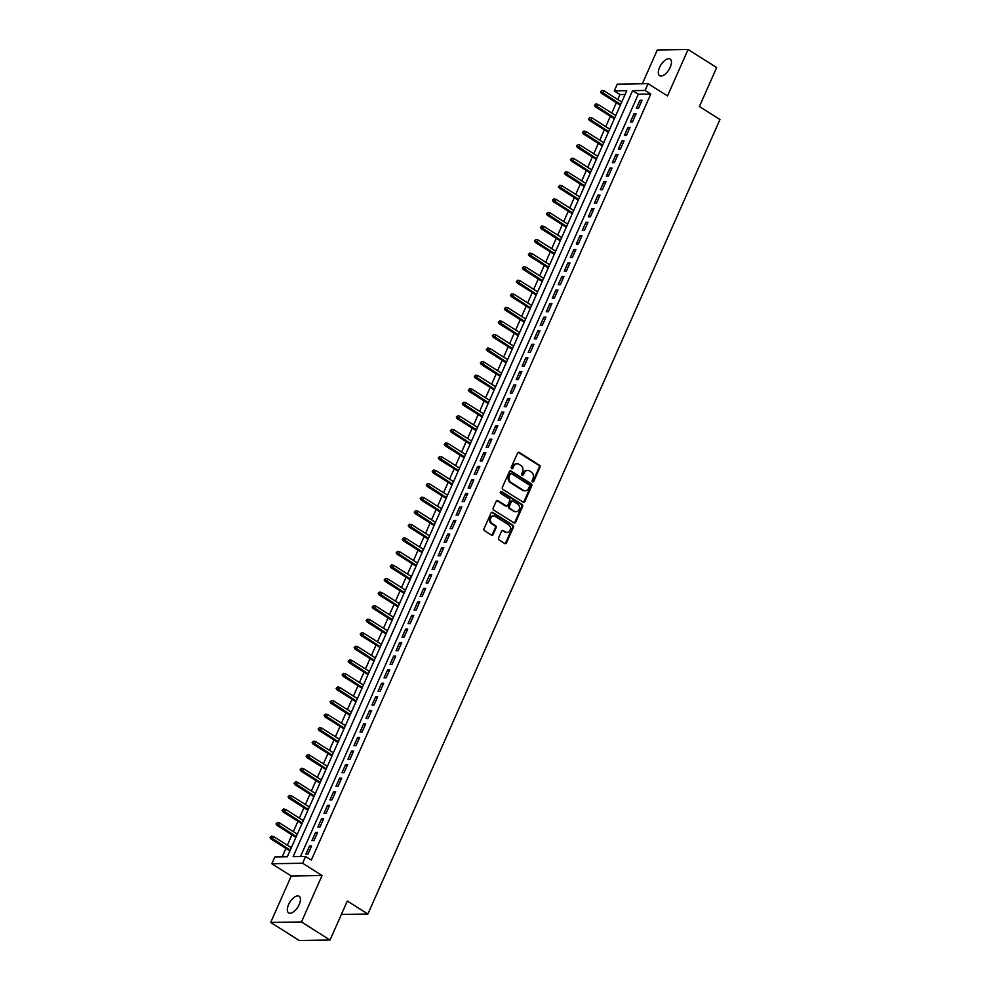<?xml version="1.0" encoding="UTF-8"?>
<svg xmlns="http://www.w3.org/2000/svg" width="990" height="990" viewBox="0 0 990 990"><rect width="100%" height="100%" fill="white"/><g stroke="black" fill="none" stroke-linecap="round" stroke-linejoin="round"><path stroke-width="1.49" d="M532.546 481.821A1.052 0.891 89.1 0 0 533.746 481.388L540.008 467.243A1.51 1.262 89.1 0 0 539.476 465.213L519.28 452.455A1.51 1.262 89.1 0 0 517.572 453.074L511.298 467.206A1.052 0.891 89.1 0 0 512.87 468.208L513.686 466.377A4.826 4.059 89.1 0 1 517.201 463.815A4.826 4.059 89.1 0 1 519.156 464.384L520.839 465.449A4.826 4.059 89.1 0 1 522.547 471.97L521.73 473.802A1.052 0.891 89.1 0 0 523.302 474.792L524.118 472.973A4.826 4.059 89.1 0 1 527.633 470.411A4.826 4.059 89.1 0 1 529.601 470.98L531.284 472.044A4.826 4.059 89.1 0 1 532.979 478.566L532.175 480.397A1.052 0.891 89.1 0 0 532.546 481.821A1.052 0.891 89.1 0 0 532.905 481.4L539.179 467.268A1.51 1.262 89.1 0 0 538.647 465.226L518.451 452.467A1.51 1.262 89.1 0 0 518.253 452.368M511.682 468.641A1.052 0.891 89.1 0 0 512.04 468.221L512.845 466.389L513.686 466.377M522.114 475.237A1.052 0.891 89.1 0 0 522.472 474.804L524.118 472.973M299.215 904.489A9.826 4.665 -57.7 0 0 299.141 896.272A9.826 4.665 -57.7 0 0 288.56 904.662A9.826 4.665 -57.7 0 0 288.635 912.891A9.826 4.665 -57.7 0 0 299.215 904.489M670.205 67.283A9.826 4.665 -57.7 0 0 670.131 59.053A9.826 4.665 -57.7 0 0 659.563 67.456A9.826 4.665 -57.7 0 0 659.637 75.686A9.826 4.665 -57.7 0 0 670.205 67.283M498.576 537.904A1.51 1.262 89.1 0 0 499.108 539.946L504.764 543.522A1.51 1.262 89.1 0 0 506.484 542.904L513.439 527.2A1.51 1.262 89.1 0 0 512.907 525.158L492.711 512.399A1.51 1.262 89.1 0 0 491.003 513.03L484.036 528.734A1.51 1.262 89.1 0 0 484.568 530.764L491.411 535.095A1.51 1.262 89.1 0 0 493.131 534.476L496.101 527.744A1.51 1.262 89.1 0 0 495.569 525.715L492.179 523.562A4.034 3.391 89.1 0 1 490.458 519.057A4.034 3.391 89.1 0 1 493.701 515.976A4.034 3.391 89.1 0 1 495.334 516.446L508.637 524.849A4.034 3.391 89.1 0 1 510.357 529.353A4.034 3.391 89.1 0 1 507.115 532.434A4.034 3.391 89.1 0 1 505.482 531.964L503.254 530.566A1.51 1.262 89.1 0 0 501.546 531.185L498.576 537.904M305.613 856.474L302.618 863.243L271.829 863.738L274.836 856.956L287.31 856.758L626.769 90.721L614.283 90.919L617.29 84.15L648.079 83.655L645.072 90.436L632.598 90.635L293.139 856.659L305.613 856.474L311.33 860.075L650.789 94.05L645.072 90.436M648.079 83.655L667.508 95.931L688.087 49.5L716.661 67.555L699.398 106.536L719.965 119.53L367.896 914.03L347.317 901.036L330.041 940.017L301.467 921.962L322.047 875.519L302.618 863.243M523.104 502.14A1.51 1.262 89.1 0 0 524.824 501.522L531.779 485.818A1.51 1.262 89.1 0 0 531.246 483.776L511.05 471.017A1.51 1.262 89.1 0 0 509.343 471.636L502.375 487.34A1.51 1.262 89.1 0 0 502.908 489.382L523.104 502.14M522.609 506.509L515.654 522.213A1.51 1.262 89.1 0 1 513.934 522.831L493.738 510.073A1.51 1.262 89.1 0 1 493.206 508.031L496.188 501.311A1.51 1.262 89.1 0 1 497.896 500.693L506.088 505.865A1.51 1.262 89.1 0 0 507.808 505.246L509.776 500.792A1.51 1.262 89.1 0 0 509.244 498.75L500.717 493.354A1.052 0.891 89.1 0 1 501.546 491.498L522.077 504.467A1.51 1.262 89.1 0 1 522.609 506.509L521.779 506.521L514.825 522.225L515.654 522.213M330.041 940.017L299.252 940.5L270.678 922.445L301.467 921.962M688.087 49.5L657.298 49.983L642.337 83.754M638.451 108.38L642.052 100.25L639.973 100.275L636.372 108.417L638.451 108.38M632.437 121.943L636.05 113.8L633.971 113.838L630.358 121.968L632.437 121.943M626.435 135.494L630.036 127.364L627.957 127.388L624.356 135.531L626.435 135.494M620.421 149.057L624.034 140.914L621.955 140.951L618.342 149.082L620.421 149.057M614.419 162.608L618.02 154.477L615.941 154.514L612.34 162.645L614.419 162.608M608.404 176.171L612.018 168.04L609.939 168.065L606.326 176.208L608.404 176.171M602.403 189.733L606.004 181.591L603.925 181.628L600.324 189.758L602.403 189.733M596.388 203.284L600.002 195.154L597.923 195.179L594.309 203.321L596.388 203.284M590.386 216.847L593.988 208.704L591.909 208.742L588.308 216.872L590.386 216.847M584.372 230.398L587.986 222.267L585.907 222.304L582.293 230.435L584.372 230.398M578.37 243.961L581.971 235.83L579.893 235.855L576.291 243.998L578.37 243.961M572.356 257.524L575.97 249.381L573.891 249.418L570.277 257.548L572.356 257.524M566.354 271.074L569.955 262.944L567.876 262.981L564.275 271.112L566.354 271.074M560.34 284.637L563.954 276.495L561.875 276.532L558.261 284.662L560.34 284.637M554.338 298.188L557.939 290.058L555.86 290.095L552.259 298.225L554.338 298.188M548.324 311.751L551.937 303.621L549.858 303.645L546.245 311.788L548.324 311.751M542.322 325.314L545.923 317.171L543.844 317.208L540.243 325.339L542.322 325.314M536.308 338.865L539.921 330.734L537.842 330.771L534.229 338.902L536.308 338.865M530.306 352.428L533.907 344.285L531.828 344.322L528.227 352.452L530.306 352.428M524.292 365.978L527.905 357.848L525.826 357.885L522.213 366.015L524.292 365.978M518.29 379.541L521.891 371.411L519.812 371.436L516.211 379.578L518.29 379.541M512.275 393.104L515.889 384.962L513.798 384.999L510.196 393.129L512.275 393.104M506.274 406.655L509.875 398.525L507.796 398.562L504.195 406.692L506.274 406.655M500.259 420.218L503.873 412.075L501.782 412.112L498.18 420.243L500.259 420.218M494.257 433.769L497.859 425.638L495.78 425.675L492.179 433.806L494.257 433.769M488.243 447.332L491.857 439.201L489.765 439.226L486.164 447.369L488.243 447.332M482.241 460.894L485.843 452.752L483.764 452.789L480.162 460.919L482.241 460.894M476.227 474.445L479.841 466.315L477.749 466.352L474.148 474.482L476.227 474.445M470.225 488.008L473.826 479.865L471.747 479.903L468.146 488.033L470.225 488.008M464.211 501.559L467.825 493.428L465.733 493.466L462.132 501.596L464.211 501.559M458.209 515.122L461.81 506.991L459.731 507.016L456.13 515.159L458.209 515.122M452.195 528.685L455.808 520.542L453.717 520.579L450.116 528.71L452.195 528.685M446.193 542.235L449.794 534.105L447.715 534.142L444.114 542.273L446.193 542.235M440.179 555.798L443.792 547.656L441.701 547.693L438.1 555.823L440.179 555.798M434.177 569.349L437.778 561.219L435.699 561.256L432.098 569.386L434.177 569.349M428.163 582.912L431.776 574.782L429.685 574.806L426.084 582.949L428.163 582.912M422.161 596.475L425.762 588.332L423.683 588.369L420.082 596.5L422.161 596.475M416.147 610.026L419.76 601.895L417.669 601.932L414.068 610.063L416.147 610.026M410.145 623.589L413.746 615.446L411.667 615.483L408.066 623.613L410.145 623.589M404.13 637.139L407.744 629.009L405.653 629.046L402.051 637.176L404.13 637.139M398.129 650.702L401.73 642.572L399.651 642.597L396.05 650.739L398.129 650.702M392.114 664.265L395.728 656.123L393.636 656.16L390.035 664.29L392.114 664.265M386.112 677.816L389.714 669.685L387.635 669.723L384.033 677.853L386.112 677.816M380.098 691.379L383.712 683.236L381.62 683.273L378.019 691.404L380.098 691.379M374.096 704.929L377.697 696.799L375.618 696.836L372.017 704.967L374.096 704.929M368.082 718.493L371.696 710.362L369.604 710.387L366.003 718.53L368.082 718.493M362.08 732.055L365.681 723.913L363.602 723.95L360.001 732.08L362.08 732.055M356.066 745.606L359.667 737.476L357.588 737.513L353.987 745.643L356.066 745.606M350.064 759.169L353.665 751.026L351.586 751.063L347.985 759.194L350.064 759.169M344.05 772.72L347.651 764.589L345.572 764.627L341.971 772.757L344.05 772.72M338.048 786.283L341.649 778.152L339.57 778.177L335.969 786.32L338.048 786.283M332.034 799.846L335.635 791.703L333.556 791.74L329.955 799.87L332.034 799.846M326.032 813.396L329.633 805.266L327.554 805.303L323.953 813.434L326.032 813.396M320.018 826.959L323.619 818.817L321.54 818.854L317.939 826.984L320.018 826.959M314.016 840.51L317.617 832.38L315.538 832.417L311.937 840.547L314.016 840.51M650.789 94.05L638.315 94.248L300.502 856.548M309.524 845.967L305.922 854.11L308.001 854.073L311.603 845.943L309.524 845.967L311.145 846.995M625.123 94.458L620 94.533L617.797 99.52M616.374 102.725L611.783 113.083M610.372 116.288L605.781 126.646M604.358 129.839L599.767 140.196M598.356 143.401L593.765 153.759M592.342 156.952L587.751 167.31M586.34 170.515L581.749 180.873M580.326 184.078L575.735 194.436M574.324 197.629L569.733 207.987M568.31 211.192L563.718 221.55M562.308 224.742L557.716 235.1M556.293 238.305L551.702 248.663M550.292 251.868L545.7 262.226M544.277 265.419L539.686 275.777M538.275 278.982L533.684 289.34M532.261 292.533L527.67 302.89M526.247 306.096L521.668 316.454M520.245 319.659L515.654 330.017M514.231 333.209L509.652 343.567M508.229 346.772L503.638 357.13M502.215 360.323L497.636 370.681M496.213 373.886L491.622 384.244M490.199 387.449L485.607 397.807M484.197 401L479.606 411.357M478.182 414.562L473.591 424.92M472.18 428.113L467.589 438.471M466.166 441.676L461.575 452.034M460.164 455.239L455.573 465.597M454.15 468.79L449.559 479.148M448.148 482.353L443.557 492.711M442.134 495.903L437.543 506.261M436.132 509.466L431.541 519.824M430.118 523.029L425.527 533.387M424.116 536.58L419.525 546.938M418.102 550.143L413.511 560.501M412.1 563.694L407.509 574.064M406.086 577.257L401.495 587.615M400.084 590.82L395.493 601.178M394.07 604.37L389.478 614.728M388.068 617.933L383.476 628.291M382.053 631.484L377.462 641.854M376.052 645.047L371.46 655.405M370.037 658.61L365.446 668.968M364.035 672.16L359.444 682.518M358.021 685.724L353.43 696.081M352.019 699.274L347.428 709.644M346.005 712.837L341.414 723.195M340.003 726.4L335.412 736.758M333.989 739.951L329.398 750.309M327.987 753.514L323.396 763.872M321.973 767.064L317.382 777.435M315.971 780.627L311.38 790.985M309.957 794.19L305.365 804.548M303.955 807.741L299.364 818.099M297.94 821.304L293.349 831.662M291.939 834.855L287.347 845.225M285.924 848.418L282.2 856.833M341.377 914.451L367.896 914.03M322.047 875.519L291.258 876.014L270.678 922.445M291.258 876.014L271.829 863.738M620 94.533L614.283 90.919M638.315 94.248L632.598 90.635M639.973 100.275L641.582 101.302M633.971 113.838L635.58 114.852M627.957 127.388L629.566 128.415M621.955 140.951L623.564 141.966M615.941 154.514L617.55 155.529M609.939 168.065L611.548 169.092M603.925 181.628L605.534 182.643M597.923 195.179L599.532 196.206M591.909 208.742L593.517 209.756M585.907 222.304L587.515 223.319M579.893 235.855L581.501 236.882M573.891 249.418L575.499 250.433M567.876 262.981L569.485 263.996M561.875 276.532L563.483 277.547M555.86 290.095L557.469 291.11M549.858 303.645L551.467 304.673M543.844 317.208L545.453 318.223M537.842 330.771L539.451 331.786M531.828 344.322L533.437 345.337M525.826 357.885L527.435 358.9M519.812 371.436L521.421 372.463M513.798 384.999L515.419 386.013M507.796 398.562L509.404 399.576M501.782 412.112L503.403 413.139M495.78 425.675L497.388 426.69M489.765 439.226L491.387 440.253M483.764 452.789L485.372 453.804M477.749 466.352L479.37 467.367M471.747 479.903L473.356 480.93M465.733 493.466L467.354 494.48M459.731 507.016L461.34 508.043M453.717 520.579L455.338 521.594M447.715 534.142L449.324 535.157M441.701 547.693L443.322 548.72M435.699 561.256L437.308 562.271M429.685 574.806L431.306 575.833M423.683 588.369L425.292 589.384M417.669 601.932L419.29 602.947M411.667 615.483L413.275 616.51M405.653 629.046L407.274 630.061M399.651 642.597L401.259 643.624M393.636 656.16L395.257 657.174M387.635 669.723L389.243 670.737M381.62 683.273L383.241 684.3M375.618 696.836L377.227 697.851M369.604 710.387L371.225 711.414M363.602 723.95L365.211 724.965M357.588 737.513L359.209 738.528M351.586 751.063L353.195 752.091M345.572 764.627L347.193 765.641M339.57 778.177L341.179 779.204M333.556 791.74L335.177 792.755M327.554 805.303L329.163 806.318M321.54 818.854L323.161 819.881M315.538 832.417L317.147 833.432M527.212 470.448A4.826 4.059 89.1 0 0 526.804 470.423A4.826 4.059 89.1 0 0 523.289 472.985M516.78 463.852A4.826 4.059 89.1 0 0 516.359 463.827A4.826 4.059 89.1 0 0 512.845 466.389M523.302 502.239A1.51 1.262 89.1 0 0 523.995 501.534L530.949 485.83A1.51 1.262 89.1 0 0 530.417 483.788L510.221 471.03A1.51 1.262 89.1 0 0 510.023 470.931M529.563 486.288A1.052 0.891 89.1 0 0 529.192 484.853L511.459 473.653A1.052 0.891 89.1 0 0 510.258 474.099L509.404 476.017A4.826 4.059 89.1 0 0 511.112 482.551L523.227 490.211A4.826 4.059 89.1 0 0 525.195 490.768A4.826 4.059 89.1 0 0 528.71 488.219L529.563 486.288M510.617 473.666A1.052 0.891 89.1 0 0 509.429 474.111L510.258 474.099M524.774 490.755A4.826 4.059 89.1 0 1 524.354 490.78A4.826 4.059 89.1 0 1 522.398 490.223L510.283 482.563A4.826 4.059 89.1 0 1 508.575 476.042L509.429 474.111M514.132 522.93A1.51 1.262 89.1 0 0 514.825 522.225M506.286 505.964A1.51 1.262 89.1 0 1 505.259 505.878L497.067 500.705A1.51 1.262 89.1 0 0 496.869 500.606M521.779 506.521A1.51 1.262 89.1 0 0 521.247 504.479L500.717 491.51A1.052 0.891 89.1 0 0 500.705 491.498M514.59 511.236A4.034 3.391 89.1 0 0 516.236 511.706A4.034 3.391 89.1 0 0 519.465 508.625A4.034 3.391 89.1 0 0 517.745 504.12L513.055 501.163A1.51 1.262 89.1 0 0 511.347 501.782L509.38 506.236A1.51 1.262 89.1 0 0 509.912 508.278L513.761 511.248A4.034 3.391 89.1 0 0 515.394 511.719A4.034 3.391 89.1 0 0 515.815 511.682M512.028 501.076A1.51 1.262 89.1 0 0 510.518 501.794L511.347 501.782M513.761 511.248L509.07 508.291A1.51 1.262 89.1 0 1 508.538 506.249L510.518 501.794M506.707 532.41A4.034 3.391 89.1 0 1 506.286 532.447A4.034 3.391 89.1 0 1 504.64 531.976L502.425 530.578A1.51 1.262 89.1 0 0 502.227 530.479M493.28 516.013A4.034 3.391 89.1 0 0 492.859 515.988A4.034 3.391 89.1 0 0 489.629 519.069A4.034 3.391 89.1 0 0 491.349 523.574L492.179 523.562M491.609 535.194A1.51 1.262 89.1 0 0 492.302 534.489L495.272 527.769A1.51 1.262 89.1 0 0 494.74 525.727L491.349 523.574M504.962 543.634A1.51 1.262 89.1 0 0 505.643 542.916L512.61 527.212A1.51 1.262 89.1 0 0 512.077 525.17L491.882 512.412A1.51 1.262 89.1 0 0 491.683 512.313M601.908 90.399L600.485 91.773L601.908 90.399L603.974 90.795L602.885 93.233L601.388 93.258L620.346 105.225M601.314 91.761L620.681 104.47M603.974 90.795L621.757 102.032M601.388 93.258L600.485 91.773M595.906 103.962L594.47 105.324L595.906 103.962L597.96 104.346L596.883 106.796L595.386 106.821L614.332 118.788M595.299 105.311L614.666 118.033M597.96 104.346L615.755 115.595M595.386 106.821L594.47 105.324M589.892 117.513L588.468 118.887L589.892 117.513L591.958 117.909L590.869 120.347L589.372 120.372L608.33 132.351M589.298 118.874L608.664 131.583M591.958 117.909L609.741 129.145M589.372 120.372L588.468 118.887M583.89 131.076L582.454 132.45L583.89 131.076L585.944 131.472L584.867 133.91L583.37 133.935L602.316 145.901M583.283 132.437L602.65 145.146M585.944 131.472L603.739 142.708M583.37 133.935L582.454 132.45M577.875 144.639L576.452 146L577.875 144.639L579.942 145.023L578.853 147.46L577.356 147.485L596.314 159.464M577.281 145.988L596.648 158.709M579.942 145.023L597.725 156.259M577.356 147.485L576.452 146M571.874 158.19L570.438 159.563L571.874 158.19L573.928 158.586L572.851 161.024L571.354 161.048L590.3 173.015M571.267 159.551L590.634 172.26M573.928 158.586L591.723 169.822M571.354 161.048L570.438 159.563M565.859 171.753L564.424 173.114L565.859 171.753L567.926 172.136L566.837 174.587L565.34 174.611L584.298 186.578M565.265 173.101L584.632 185.823M567.926 172.136L585.709 183.385M565.34 174.611L564.424 173.114M559.857 185.303L558.422 186.677L559.857 185.303L561.912 185.699L560.835 188.137L559.338 188.162L578.284 200.141M559.251 186.665L578.618 199.374M561.912 185.699L579.707 196.936M559.338 188.162L558.422 186.677M553.843 198.866L552.408 200.24L553.843 198.866L555.91 199.262L554.821 201.7L553.323 201.725L572.282 213.692M553.249 200.228L572.616 212.937M555.91 199.262L573.693 210.499M553.323 201.725L552.408 200.24M547.841 212.429L546.406 213.791L547.841 212.429L549.896 212.813L548.819 215.251L547.322 215.276L566.268 227.254M547.235 213.778L566.602 226.5M549.896 212.813L567.691 224.049M547.322 215.276L546.406 213.791M541.827 225.98L540.392 227.353L541.827 225.98L543.894 226.376L542.805 228.814L541.307 228.838L560.266 240.805M541.233 227.341L560.6 240.05M543.894 226.376L561.677 237.612M541.307 228.838L540.392 227.353M535.825 239.543L534.39 240.904L535.825 239.543L537.879 239.927L536.803 242.377L535.305 242.401L554.251 254.368M535.219 240.892L554.586 253.613M537.879 239.927L555.675 251.175M535.305 242.401L534.39 240.904M529.811 253.094L528.375 254.467L529.811 253.094L531.878 253.49L530.788 255.927L529.291 255.952L548.25 267.931M529.217 254.455L548.584 267.164M531.878 253.49L549.66 264.726M529.291 255.952L528.375 254.467M523.809 266.656L522.374 268.03L523.809 266.656L525.863 267.053L524.787 269.49L523.289 269.515L542.235 281.482M523.203 268.018L542.57 280.727M525.863 267.053L543.659 278.289M523.289 269.515L522.374 268.03M517.795 280.219L516.359 281.581L517.795 280.219L519.861 280.603L518.772 283.041L517.275 283.066L536.234 295.045M517.201 281.568L536.568 294.29M519.861 280.603L537.644 291.84M517.275 283.066L516.359 281.581M511.793 293.77L510.357 295.144L511.793 293.77L513.847 294.166L512.771 296.604L511.273 296.629L530.219 308.595M511.187 295.131L530.553 307.841M513.847 294.166L531.642 305.403M511.273 296.629L510.357 295.144M505.779 307.333L504.343 308.694L505.779 307.333L507.845 307.717L506.756 310.167L505.259 310.192L524.217 322.158M505.185 308.682L524.552 321.404M507.845 307.717L525.628 318.966M505.259 310.192L504.343 308.694M499.777 320.884L498.341 322.257L499.777 320.884L501.831 321.28L500.754 323.718L499.257 323.742L518.203 335.721M499.17 322.245L518.537 334.954M501.831 321.28L519.626 332.516M499.257 323.742L498.341 322.257M493.763 334.447L492.327 335.82L493.763 334.447L495.829 334.843L494.74 337.281L493.243 337.305L512.201 349.272M493.168 335.808L512.535 348.517M495.829 334.843L513.612 346.079M493.243 337.305L492.327 335.82M487.761 348.01L486.325 349.371L487.761 348.01L489.815 348.393L488.738 350.831L487.241 350.856L506.187 362.835M487.154 349.359L506.521 362.08M489.815 348.393L507.61 359.63M487.241 350.856L486.325 349.371M481.746 361.56L480.311 362.934L481.746 361.56L483.813 361.956L482.724 364.394L481.227 364.419L500.185 376.386M481.152 362.922L500.519 375.631M483.813 361.956L501.596 373.193M481.227 364.419L480.311 362.934M475.745 375.123L474.309 376.485L475.745 375.123L477.799 375.507L476.722 377.957L475.225 377.982L494.171 389.949M475.138 376.472L494.505 389.194M477.799 375.507L495.594 386.756M475.225 377.982L474.309 376.485M469.73 388.674L468.295 390.048L469.73 388.674L471.797 389.07L470.708 391.508L469.211 391.533L488.169 403.512M469.136 390.035L488.503 402.744M471.797 389.07L489.58 400.307M469.211 391.533L468.295 390.048M463.728 402.237L462.293 403.611L463.728 402.237L465.783 402.633L464.706 405.071L463.209 405.096L482.155 417.062M463.122 403.598L482.489 416.307M465.783 402.633L483.578 413.87M463.209 405.096L462.293 403.611M457.714 415.8L456.279 417.161L457.714 415.8L459.781 416.184L458.692 418.621L457.194 418.646L476.153 430.625M457.12 417.149L476.487 429.87M459.781 416.184L477.564 427.42M457.194 418.646L456.279 417.161M451.712 429.351L450.277 430.724L451.712 429.351L453.767 429.747L452.69 432.185L451.193 432.209L470.139 444.176M451.106 430.712L470.473 443.421M453.767 429.747L471.562 440.983M451.193 432.209L450.277 430.724M445.698 442.914L444.262 444.275L445.698 442.914L447.765 443.297L446.676 445.748L445.178 445.772L464.137 457.739M445.104 444.262L464.471 456.984M447.765 443.297L465.548 454.546M445.178 445.772L444.262 444.275M439.696 456.464L438.261 457.838L439.696 456.464L441.75 456.86L440.674 459.298L439.176 459.323L458.123 471.302M439.09 457.825L458.457 470.535M441.75 456.86L459.546 468.097M439.176 459.323L438.261 457.838M433.682 470.027L432.246 471.401L433.682 470.027L435.749 470.423L434.66 472.861L433.162 472.886L452.121 484.853M433.088 471.389L452.455 484.098M435.749 470.423L453.531 481.66M433.162 472.886L432.246 471.401M427.68 483.59L426.245 484.952L427.68 483.59L429.734 483.974L428.658 486.412L427.16 486.437L446.106 498.416M427.074 484.939L446.44 497.661M429.734 483.974L447.529 495.21M427.16 486.437L426.245 484.952M421.666 497.141L420.23 498.514L421.666 497.141L423.732 497.537L422.643 499.975L421.146 500L440.104 511.966M421.072 498.502L440.439 511.211M423.732 497.537L441.515 508.773M421.146 500L420.23 498.514M415.664 510.704L414.228 512.065L415.664 510.704L417.718 511.088L416.642 513.538L415.144 513.562L434.09 525.529M415.058 512.053L434.424 524.774M417.718 511.088L435.513 522.336M415.144 513.562L414.228 512.065M409.65 524.255L408.214 525.628L409.65 524.255L411.716 524.65L410.627 527.088L409.13 527.113L428.088 539.092M409.056 525.616L428.423 538.325M411.716 524.65L429.499 535.887M409.13 527.113L408.214 525.628M403.648 537.817L402.212 539.191L403.648 537.817L405.702 538.214L404.625 540.651L403.128 540.676L422.074 552.643M403.041 539.179L422.408 551.888M405.702 538.214L423.497 549.45M403.128 540.676L402.212 539.191M397.634 551.38L396.198 552.742L397.634 551.38L399.7 551.764L398.611 554.202L397.114 554.227L416.072 566.206M397.039 552.729L416.406 565.451M399.7 551.764L417.483 563.001M397.114 554.227L396.198 552.742M391.632 564.931L390.196 566.305L391.632 564.931L393.686 565.327L392.609 567.765L391.112 567.79L410.058 579.756M391.025 566.292L410.392 579.001M393.686 565.327L411.481 576.564M391.112 567.79L390.196 566.305M385.617 578.494L384.182 579.855L385.617 578.494L387.684 578.878L386.595 581.328L385.098 581.353L404.056 593.319M385.023 579.843L404.39 592.564M387.684 578.878L405.467 590.127M385.098 581.353L384.182 579.855M379.615 592.045L378.18 593.418L379.615 592.045L381.67 592.441L380.593 594.879L379.096 594.903L398.042 606.882M379.009 593.406L398.376 606.115M381.67 592.441L399.465 603.677M379.096 594.903L378.18 593.418M373.601 605.608L372.166 606.981L373.601 605.608L375.668 606.004L374.579 608.442L373.082 608.466L392.04 620.433M373.007 606.969L392.374 619.678M375.668 606.004L393.451 617.24M373.082 608.466L372.166 606.981M367.599 619.171L366.164 620.532L367.599 619.171L369.654 619.554L368.577 621.992L367.08 622.017L386.026 633.996M366.993 620.52L386.36 633.241M369.654 619.554L387.449 630.791M367.08 622.017L366.164 620.532M361.585 632.721L360.15 634.095L361.585 632.721L363.652 633.117L362.563 635.555L361.065 635.58L380.024 647.559M360.991 634.083L380.358 646.792M363.652 633.117L381.435 644.354M361.065 635.58L360.15 634.095M355.583 646.284L354.148 647.646L355.583 646.284L357.637 646.668L356.561 649.118L355.064 649.143L374.01 661.11M354.977 647.633L374.344 660.355M357.637 646.668L375.433 657.917M355.064 649.143L354.148 647.646M349.569 659.835L348.134 661.209L349.569 659.835L351.636 660.231L350.547 662.669L349.049 662.694L368.008 674.673M348.975 661.196L368.342 673.905M351.636 660.231L369.418 671.468M349.049 662.694L348.134 661.209M343.567 673.398L342.132 674.772L343.567 673.398L345.621 673.794L344.545 676.232L343.047 676.257L361.993 688.223M342.961 674.759L362.328 687.468M345.621 673.794L363.417 685.03M343.047 676.257L342.132 674.772M337.553 686.961L336.117 688.322L337.553 686.961L339.62 687.345L338.531 689.783L337.033 689.807L355.992 701.786M336.959 688.31L356.326 701.031M339.62 687.345L357.402 698.581M337.033 689.807L336.117 688.322M331.551 700.512L330.115 701.885L331.551 700.512L333.605 700.908L332.529 703.346L331.031 703.37L349.977 715.349M330.945 701.873L350.311 714.582M333.605 700.908L351.4 712.144M331.031 703.37L330.115 701.885M325.537 714.075L324.101 715.436L325.537 714.075L327.603 714.458L326.514 716.909L325.017 716.933L343.976 728.9M324.943 715.423L344.31 728.145M327.603 714.458L345.386 725.707M325.017 716.933L324.101 715.436M319.535 727.625L318.099 728.999L319.535 727.625L321.589 728.021L320.512 730.459L319.015 730.484L337.961 742.463M318.929 728.987L338.295 741.696M321.589 728.021L339.384 739.258M319.015 730.484L318.099 728.999M313.521 741.188L312.085 742.562L313.521 741.188L315.587 741.584L314.498 744.022L313.001 744.047L331.959 756.014M312.927 742.549L332.293 755.259M315.587 741.584L333.37 752.821M313.001 744.047L312.085 742.562M307.519 754.751L306.083 756.113L307.519 754.751L309.573 755.135L308.496 757.585L306.999 757.598L325.945 769.577M306.912 756.1L326.279 768.822M309.573 755.135L327.368 766.371M306.999 757.598L306.083 756.113M301.505 768.302L300.069 769.676L301.505 768.302L303.571 768.698L302.482 771.136L300.985 771.16L319.931 783.14M300.911 769.663L320.277 782.372M303.571 768.698L321.354 779.934M300.985 771.16L300.069 769.676M295.503 781.865L294.067 783.226L295.503 781.865L297.557 782.249L296.48 784.699L294.983 784.724L313.929 796.69M294.896 783.214L314.263 795.935M297.557 782.249L315.352 793.497M294.983 784.724L294.067 783.226M289.488 795.416L288.053 796.789L289.488 795.416L291.555 795.812L290.466 798.249L288.969 798.274L307.915 810.253M288.894 796.777L308.261 809.486M291.555 795.812L309.338 807.048M288.969 798.274L288.053 796.789M283.487 808.979L282.051 810.352L283.487 808.979L285.541 809.375L284.464 811.812L282.967 811.837L301.913 823.804M282.88 810.34L302.247 823.049M285.541 809.375L303.336 820.611M282.967 811.837L282.051 810.352M277.472 822.541L276.037 823.903L277.472 822.541L279.539 822.925L278.45 825.375L276.953 825.388L295.899 837.367M276.878 823.89L296.245 836.612M279.539 822.925L297.322 834.162M276.953 825.388L276.037 823.903M271.47 836.092L270.035 837.466L271.47 836.092L273.525 836.488L272.448 838.926L270.951 838.951L289.897 850.93M270.864 837.453L290.231 850.163M273.525 836.488L291.32 847.725M270.951 838.951L270.035 837.466M532.905 481.4L533.746 481.388M512.04 468.221L512.87 468.208M522.472 474.804L523.302 474.792M518.451 452.467L519.28 452.455M538.647 465.226L539.476 465.213M539.179 467.268L540.008 467.243M510.221 471.03L511.05 471.017M530.417 483.788L531.246 483.776M530.949 485.83L531.779 485.818M523.995 501.534L524.824 501.522M508.575 476.042L509.404 476.017M510.283 482.563L511.112 482.551M522.398 490.223L523.227 490.211M497.067 500.705L497.896 500.693M505.259 505.878L506.088 505.865M500.717 491.51L501.546 491.498M521.247 504.479L522.077 504.467M508.538 506.249L509.38 506.236M509.07 508.291L509.912 508.278M502.425 530.578L503.254 530.566M504.64 531.976L505.482 531.964M494.74 525.727L495.569 525.715M495.272 527.769L496.101 527.744M492.302 534.489L493.131 534.476M491.882 512.412L492.711 512.399M512.077 525.17L512.907 525.158M512.61 527.212L513.439 527.2M505.643 542.916L506.484 542.904M526.804 470.423L527.633 470.411M516.359 463.827L517.201 463.815M510.196 473.542L511.026 473.529M524.354 490.78L525.195 490.768M505.878 506.051L506.707 506.039M515.394 511.719L516.236 511.706M511.62 500.989L512.449 500.977M506.286 532.447L507.115 532.434M492.859 515.988L493.701 515.976"/></g></svg>
